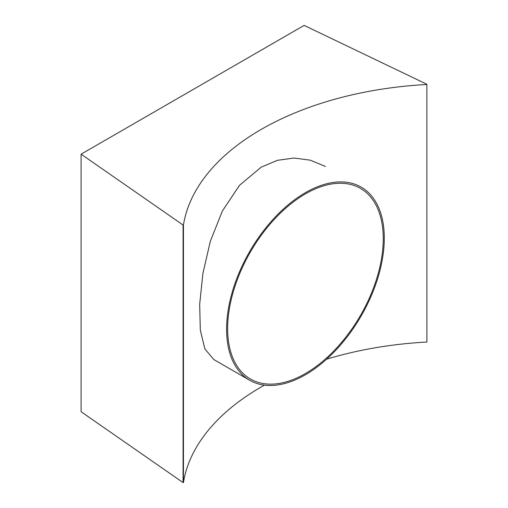 <?xml version="1.0" encoding="UTF-8"?>
<svg xmlns="http://www.w3.org/2000/svg" width="508" height="508" viewBox="0 0 508 508"><rect width="100%" height="100%" fill="white"/><g stroke="black" fill="none" stroke-linecap="round" stroke-linejoin="round"><path stroke-width="0.76" d="M249.695 380.27A111.506 64.376 -60 0 1 232.601 290.919A111.506 64.376 -60 0 1 305.448 192.659A111.506 64.376 -60 0 1 361.194 187.135A111.506 64.376 -60 0 1 378.289 276.485A111.506 64.376 -60 0 1 305.448 374.745A111.506 64.376 -60 0 1 249.695 380.27L213.817 359.556L204.895 348.952L200.317 330.225L199.669 304.267L202.902 273.482L210.318 241.3L222.421 210.934L239.535 185.28L261.239 167.138L277.419 160.312L294.018 158.032L310.299 160.179L325.323 166.427M81.102 154.178L183.071 225.025L183.071 482.581L81.102 411.728L81.102 154.178L304.146 25.4L426.866 84.271L426.898 342.036A269.589 155.645 0 0 0 326.606 359.188M183.071 482.581L183.432 482.6L183.432 225.044L183.071 225.025M426.898 84.48A269.589 155.645 0 0 0 183.432 225.044M264.439 385.14A269.589 155.645 0 0 0 183.432 482.6M305.448 193.859A110.039 63.532 -60 0 1 360.464 188.404A110.039 63.532 -60 0 1 377.33 276.581A110.039 63.532 -60 0 1 305.448 373.545A110.039 63.532 -60 0 1 250.425 378.993A110.039 63.532 -60 0 1 233.559 290.824A110.039 63.532 -60 0 1 305.448 193.859"/></g></svg>
